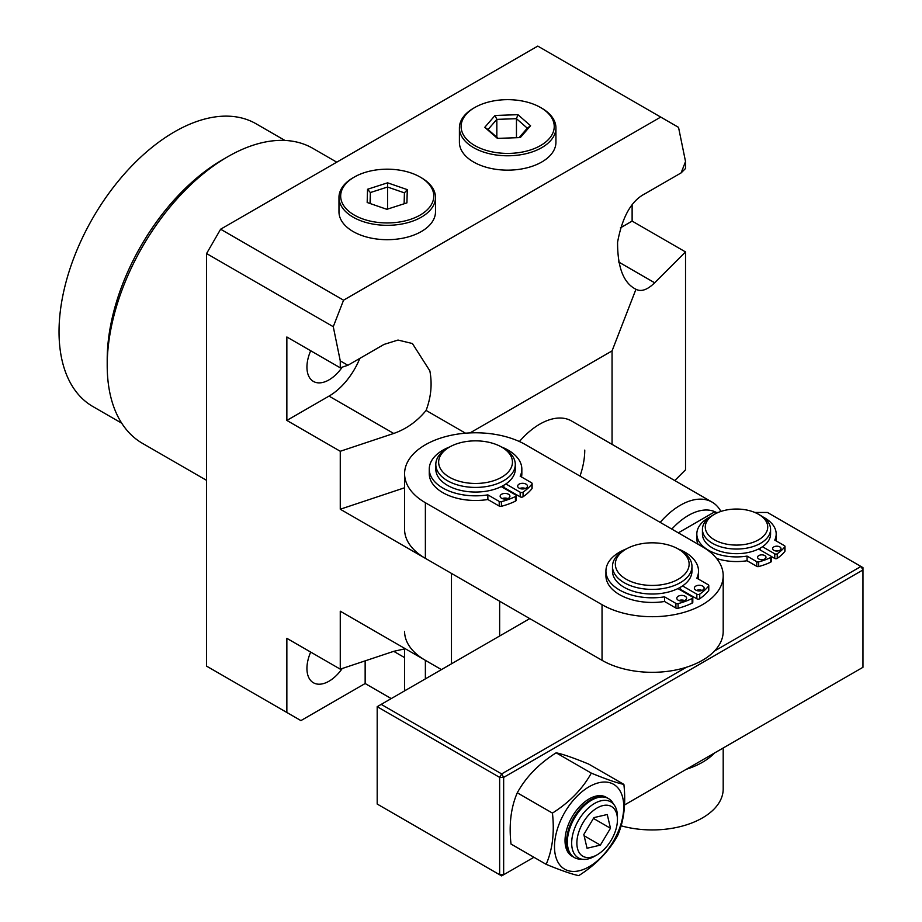 <?xml version="1.0" encoding="UTF-8"?>
<svg xmlns="http://www.w3.org/2000/svg" width="922" height="922" viewBox="0 0 922 922"><rect width="100%" height="100%" fill="white"/><g stroke="black" fill="none" stroke-linecap="round" stroke-linejoin="round"><path stroke-width="1.38" d="M342.235 668.496A31.233 18.025 -60 0 1 329.016 681.197A31.233 18.025 -60 0 1 313.399 682.753A31.233 18.025 -60 0 1 310.691 652.073M310.691 350.752A31.233 18.025 120 0 0 313.399 381.42A31.233 18.025 120 0 0 329.016 379.876A31.233 18.025 120 0 0 342.235 367.163M121.704 423.175L92.834 406.51A163.229 94.24 -60 0 1 59.031 331.782A163.229 94.24 -60 0 1 130.279 167.504A163.229 94.24 -60 0 1 256.062 123.779L284.933 140.444M107.206 365.389L107.206 359.592A163.229 94.24 -60 0 1 222.628 159.679L227.642 156.786A170.328 98.343 120 0 0 107.206 365.389A170.328 98.343 120 0 0 142.484 443.367L206.574 480.362M336.749 162.168L312.812 148.338A170.328 98.343 120 0 0 227.642 156.786M579.996 476.098A63.595 36.719 120 0 0 584.755 450.109M347.894 365.273L340.264 367.82L286.857 336.991L286.857 420.432L329.016 396.103L393.717 433.455C406.279 429.076 417.078 421.412 426.102 410.428C431.093 397.128 432.337 383.944 429.848 370.863L412.411 343.526L398.016 340.057L384.036 344.413L347.894 365.273L340.264 360.871L333.268 326.699L206.574 253.55L206.574 666.133L300.918 720.601L365.147 683.525L391.239 698.588M404.585 657.605L393.717 651.335L340.264 669.153L286.857 638.324L286.857 712.487M393.717 651.335L404.585 648.904M425.376 678.88L425.376 660.348L441.431 669.603L340.264 611.205L340.264 669.153M660.187 522.371A63.595 36.719 -60 0 1 680.298 505.268A63.595 36.719 -60 0 1 712.095 502.121L571.582 420.997A63.595 36.719 120 0 0 519.42 441.534M612.058 444.358L612.058 350.902L470.036 432.902M685.53 161.534L681.116 172.898L685.53 168.484L685.53 161.534L678.534 127.363L537.78 46.1L220.623 229.209L206.574 253.55M620.379 227.884L632.123 221.096L632.123 205.053M632.123 221.096L685.53 251.937L685.53 469.817L674.766 480.569M451.469 663.817L451.469 573.415L340.264 509.221L340.264 451.273L286.857 420.432M340.264 367.82L340.264 360.871M329.016 396.103A51.102 29.504 120 0 0 359.822 358.393M393.717 433.455L340.264 451.273M404.585 487.773L340.264 509.221M465.518 433.19L426.102 410.428M220.623 229.209L343.56 300.192L660.717 117.082M685.53 251.937L654.666 282.789L618.535 261.929M343.56 300.192L333.268 326.699M681.116 172.898L644.985 193.758C631.409 200.662 622.281 216.82 617.579 242.232C617.486 267.507 623.618 283.181 635.961 289.278L612.058 350.902M635.961 289.278L635.961 289.278C641.182 292.02 647.417 289.865 654.666 282.789M499.643 601.225L499.643 635.996M365.147 660.855L365.147 683.525M712.095 502.121A63.595 36.719 -60 0 1 720.9 511.445M671.827 529.101A56.772 32.777 -60 0 1 688.331 515.467A56.772 32.777 -60 0 1 716.394 512.471M425.376 660.348A70.971 40.971 180 0 1 404.585 631.363M404.585 648.339L404.585 686.994A70.971 40.971 0 0 0 404.873 690.716M621.105 825.789A70.971 40.971 0 0 0 723.194 788.967L723.194 747.996M714.458 753.043A70.971 40.971 180 0 1 686.348 769.259M404.585 473.747L404.585 529.378A70.971 40.971 0 0 0 425.376 558.352L425.376 502.721A70.971 40.971 180 0 1 404.585 473.747A70.971 40.971 180 0 1 425.365 444.784A70.971 40.971 180 0 1 525.724 444.773L702.403 546.746A70.971 40.971 180 0 1 723.194 575.72A70.971 40.971 180 0 1 679.387 613.579A70.971 40.971 180 0 1 602.043 604.694L602.043 660.325A70.971 40.971 0 0 0 679.387 669.199A70.971 40.971 0 0 0 723.194 631.351L723.194 575.72M425.376 558.352L602.043 660.325M425.376 502.721L602.043 604.694M377.19 706.69L499.643 777.384L501.649 773.915L381.212 704.373L377.19 706.69L377.19 804.042L501.649 875.9L533.919 857.276M624.563 804.941L862.969 667.298L862.969 567.618L860.964 566.465L714.458 651.047M686.348 667.274L501.649 773.915L503.654 777.384L503.654 874.736L499.643 874.736L499.643 777.384L503.654 777.384L862.969 569.946L860.964 566.465L767.45 512.471L754.864 512.471M381.212 704.373L529.77 618.604M678.315 532.847L713.593 512.471L718.157 512.471M433.766 196.801A46.561 26.876 180 0 1 385.961 222.94A46.561 26.876 180 0 1 340.691 195.326A46.561 26.876 180 0 1 354.313 177.059A46.561 26.876 180 0 1 420.155 177.059A46.561 26.876 180 0 1 433.766 196.801M354.313 177.059L353.103 177.75A48.255 27.867 0 0 0 338.985 196.697A48.255 27.867 0 0 0 338.973 197.458A48.255 27.867 0 0 0 386.572 225.314A48.255 27.867 0 0 0 435.472 198.218A48.255 27.867 0 0 0 435.495 197.458A48.255 27.867 0 0 0 421.354 177.75L420.155 177.059M338.973 197.458L338.973 211.83A48.255 27.867 0 0 0 386.572 239.685A48.255 27.867 0 0 0 435.472 212.59A48.255 27.867 0 0 0 435.495 211.83L435.495 197.458M407.282 189.632L387.597 182.821L367.544 189.264L367.175 202.506L386.86 209.317L406.913 202.875L407.282 189.632L404.424 192.859L387.551 187.028L370.356 192.548L367.544 189.264M387.597 182.821L387.551 208.821L386.456 209.167M404.113 203.774L404.424 192.859M370.356 203.601L370.356 192.548L370.056 203.497M546.804 111.965A46.561 26.876 180 0 1 532.893 149.122A46.561 26.876 180 0 1 468.537 141.089A46.561 26.876 180 0 1 474.749 107.528A46.561 26.876 180 0 1 540.592 107.528A46.561 26.876 180 0 1 546.804 111.965M474.749 107.528L473.551 108.22A48.255 27.867 0 0 0 459.41 127.916A48.255 27.867 0 0 0 467.108 143.014A48.255 27.867 0 0 0 521.299 154.654A48.255 27.867 0 0 0 555.931 127.916A48.255 27.867 0 0 0 548.233 112.818A48.255 27.867 0 0 0 541.802 108.22L540.592 107.528M459.41 127.916L459.41 142.288A48.255 27.867 0 0 0 467.108 157.385A48.255 27.867 0 0 0 521.299 169.014A48.255 27.867 0 0 0 555.931 142.288L555.931 127.916M517.922 114.674L495.022 115.481L484.765 127.328L497.419 138.381L520.319 137.585L530.576 125.738L517.922 114.674L516.458 118.684L496.831 119.376L488.038 129.529L484.765 127.328M495.022 115.481L496.831 119.376L496.831 137.217M530.576 125.738L527.303 128.17L516.458 118.684L516.458 137.712M519.121 137.62L527.303 128.17M488.038 129.529L498.134 138.358M572.896 856.653A34.068 19.673 -60 0 1 566.684 849.819A34.068 19.673 -60 0 1 576.411 810.45A34.068 19.673 -60 0 1 606.918 797.714M556.876 859.915A48.97 28.271 120 0 0 601.732 856.699A48.97 28.271 120 0 0 621.37 793.554A48.97 28.271 120 0 0 576.515 796.769A48.97 28.271 120 0 0 556.876 859.915M546.17 864.34C561.244 870.541 572.101 874.298 578.751 875.623C595.912 864.778 608.866 851.455 617.613 835.643C623.94 821.053 626.026 803.972 623.883 784.392C617.291 783.089 606.434 779.332 591.302 773.12C582.623 788.852 569.669 802.186 552.439 813.089C554.595 832.578 552.509 849.669 546.17 864.34L511.007 844.045C508.852 824.556 510.938 807.465 517.277 792.793C525.955 777.05 538.909 763.727 556.139 752.813C562.731 754.115 573.588 757.872 588.72 764.096L623.883 784.392M556.139 752.813L591.302 773.12M517.277 792.793L552.439 813.089M574.037 857.356A34.068 19.673 -60 0 1 573.657 857.137A34.068 19.673 -60 0 1 567.514 833.442A34.068 19.673 -60 0 1 585.101 803.8A34.068 19.673 -60 0 1 607.725 798.141A34.068 19.673 -60 0 1 608.094 798.36M581.655 859.143A34.068 19.673 -60 0 1 574.418 857.575A34.068 19.673 -60 0 1 568.275 833.891A34.068 19.673 -60 0 1 585.862 804.238A34.068 19.673 -60 0 1 608.485 798.579A34.068 19.673 -60 0 1 613.464 804.065M597.156 854.798L594.552 856.296A32.362 18.682 -60 0 1 571.824 846.073A32.362 18.682 -60 0 1 589.25 807.234A32.362 18.682 -60 0 1 617.44 816.662L617.44 819.658A28.686 16.561 -60 0 1 601.859 851.444A28.686 16.561 -60 0 1 597.156 854.798A28.686 16.561 -60 0 1 577.011 845.739A28.686 16.561 -60 0 1 592.454 811.302A28.686 16.561 -60 0 1 617.44 819.658M587.049 848.24L600.372 845.128L610.479 828.267L607.252 814.506L593.929 817.607L583.822 834.479L587.049 848.24M593.445 818.425L610.479 828.267M600.372 845.128L584.122 835.747M758.587 514.315L760.592 515.467A34.068 19.673 180 0 1 770.573 529.378A34.068 19.673 180 0 1 763.531 541.352A34.068 19.673 180 0 1 725.556 548.002A34.068 19.673 180 0 1 702.437 529.378A34.068 19.673 180 0 1 709.491 517.403A34.068 19.673 180 0 1 712.418 515.467L714.423 514.315A31.233 18.025 180 0 1 758.587 514.315A31.233 18.025 180 0 1 761.272 538.033A31.233 18.025 180 0 1 717.489 541.364A31.233 18.025 180 0 1 711.738 516.078A31.233 18.025 180 0 1 714.423 514.315M702.437 529.378L702.437 534.011A34.068 19.673 0 0 0 725.556 552.635A34.068 19.673 0 0 0 763.531 545.985A34.068 19.673 0 0 0 770.573 534.011L770.573 529.378M501.649 447.089L503.654 448.253A39.738 22.946 180 0 1 515.294 464.481A39.738 22.946 180 0 1 461.991 486.044A39.738 22.946 180 0 1 435.806 464.481A39.738 22.946 180 0 1 447.447 448.253L449.452 447.089A36.903 21.31 180 0 1 488.153 442.134A36.903 21.31 180 0 1 501.649 447.089A36.903 21.31 180 0 1 506.685 473.597A36.903 21.31 180 0 1 462.959 482.183A36.903 21.31 180 0 1 449.452 447.089M435.806 464.481L435.806 469.114A39.738 22.946 0 0 0 461.991 490.677A39.738 22.946 0 0 0 515.294 469.114L515.294 464.481M678.327 549.063L680.332 550.227A39.738 22.946 180 0 1 691.973 566.454A39.738 22.946 180 0 1 648.005 589.262A39.738 22.946 180 0 1 612.485 566.454A39.738 22.946 180 0 1 624.125 550.227L626.13 549.063A36.903 21.31 180 0 1 656.153 542.943A36.903 21.31 180 0 1 678.327 549.063A36.903 21.31 180 0 1 685.519 573.323A36.903 21.31 180 0 1 648.304 585.32A36.903 21.31 180 0 1 617.429 571.225A36.903 21.31 180 0 1 626.13 549.063M612.485 566.454L612.485 571.087A39.738 22.946 0 0 0 648.005 593.895A39.738 22.946 0 0 0 691.973 571.087L691.973 566.454M760.558 559.596A4.195 2.42 180 0 1 763.013 559.596M758.818 558.997A4.195 2.42 180 0 1 757.584 557.28A4.195 2.42 180 0 1 760.177 555.044A4.195 2.42 180 0 1 764.753 555.563A4.195 2.42 180 0 1 765.986 557.28A4.195 2.42 180 0 1 763.393 559.516A4.195 2.42 180 0 1 758.818 558.997M775.586 550.918A4.195 2.42 180 0 1 778.03 550.918M773.846 550.319A4.195 2.42 180 0 1 772.613 548.602A4.195 2.42 180 0 1 775.206 546.366A4.195 2.42 180 0 1 779.782 546.896A4.195 2.42 180 0 1 781.003 548.602A4.195 2.42 180 0 1 778.41 550.849A4.195 2.42 180 0 1 773.846 550.319M760.477 550.134L760.477 547.991M716.59 558.467A39.681 22.912 0 0 0 747.062 560.737L747.062 556.093A39.681 22.912 180 0 1 708.453 550.215A39.681 22.912 180 0 1 696.825 534.011A39.681 22.912 180 0 1 710.297 516.816M762.713 516.816A39.681 22.912 180 0 1 764.568 517.818A39.681 22.912 180 0 1 776.186 534.011A39.681 22.912 180 0 1 774.757 540.108L784.495 545.72A1.683 0.968 180 0 1 784.991 546.412A1.683 0.968 180 0 1 784.829 546.815A53.165 30.691 180 0 1 777.234 553.753A1.683 0.968 180 0 1 774.757 553.811L774.757 558.444A1.683 0.968 0 0 0 777.234 558.386A53.165 30.691 0 0 0 784.829 551.448A1.683 0.968 0 0 0 784.991 551.045A1.683 0.968 0 0 0 784.829 550.641M696.825 534.011L696.825 538.644A39.681 22.912 0 0 0 698.012 544.211M771.103 556.335L774.757 558.444M770.688 562.155A1.683 0.968 0 0 0 771.288 561.417L771.288 556.784A1.683 0.968 180 0 1 770.688 557.522A53.165 30.691 180 0 1 758.679 561.913A1.683 0.968 180 0 1 756.789 561.717L756.789 566.35A1.683 0.968 0 0 0 758.679 566.546A53.165 30.691 0 0 0 770.688 562.155L770.688 557.522M747.062 560.737L756.789 566.35M776.013 540.822A39.681 22.912 0 0 0 776.186 538.644L776.186 534.011M762.494 546.734L774.757 553.811M771.288 556.784A1.683 0.968 180 0 0 770.804 556.093L758.541 549.016M747.062 556.093L756.789 561.717M525.379 488.453A4.898 2.824 0 0 0 519.766 488.453M519.109 488.141A4.898 2.824 180 0 1 517.668 486.136A4.898 2.824 180 0 1 520.7 483.52A4.898 2.824 180 0 1 526.036 484.142A4.898 2.824 180 0 1 527.465 486.136A4.898 2.824 180 0 1 524.445 488.752A4.898 2.824 180 0 1 519.109 488.141M507.849 498.572A4.898 2.824 0 0 0 502.236 498.572M501.58 498.26A4.898 2.824 180 0 1 500.139 496.255A4.898 2.824 180 0 1 503.17 493.65A4.898 2.824 180 0 1 508.506 494.261A4.898 2.824 180 0 1 509.935 496.255A4.898 2.824 180 0 1 506.916 498.871A4.898 2.824 180 0 1 501.58 498.26M503.85 485.226L503.85 487.427L520.181 496.843A1.959 1.129 0 0 0 523.062 496.774A62.028 35.808 0 0 0 531.936 488.683A1.959 1.129 0 0 0 532.109 488.211L532.109 483.577A1.959 1.129 0 0 0 531.533 482.771L520.181 476.213A46.296 26.726 0 0 0 521.84 469.114A46.296 26.726 0 0 0 508.287 450.213A46.296 26.726 0 0 0 501.338 446.916M449.763 446.916A46.296 26.726 0 0 0 429.26 469.114A46.296 26.726 0 0 0 442.825 488.015A46.296 26.726 0 0 0 487.865 494.872L487.865 499.517L499.217 506.074A1.959 1.129 0 0 0 501.418 506.293A62.028 35.808 0 0 0 515.433 501.176A1.959 1.129 0 0 0 516.136 500.312L516.136 495.679A1.959 1.129 0 0 0 515.559 494.872L501.257 486.62M429.26 469.114L429.26 473.747A46.296 26.726 0 0 0 442.825 492.648A46.296 26.726 0 0 0 487.865 499.517M505.867 483.946L520.181 492.21A1.959 1.129 0 0 0 523.062 492.141A62.028 35.808 0 0 0 531.936 484.05A1.959 1.129 0 0 0 532.109 483.577M487.865 494.872L499.217 501.43A1.959 1.129 0 0 0 501.418 501.66A62.028 35.808 0 0 0 515.433 496.543A1.959 1.129 0 0 0 516.136 495.679M521.506 476.985A46.296 26.726 0 0 0 521.84 473.747L521.84 469.114M702.045 590.426A4.898 2.824 0 0 0 696.444 590.426M695.776 590.103A4.898 2.824 180 0 1 694.347 588.109A4.898 2.824 180 0 1 697.366 585.493A4.898 2.824 180 0 1 702.702 586.104A4.898 2.824 180 0 1 704.143 588.109A4.898 2.824 180 0 1 701.112 590.725A4.898 2.824 180 0 1 695.776 590.103M684.516 600.545A4.898 2.824 0 0 0 678.903 600.545M678.246 600.234A4.898 2.824 180 0 1 676.817 598.228A4.898 2.824 180 0 1 679.837 595.612A4.898 2.824 180 0 1 685.173 596.234A4.898 2.824 180 0 1 686.613 598.228A4.898 2.824 180 0 1 683.582 600.844A4.898 2.824 180 0 1 678.246 600.234M680.528 587.199L680.528 589.389L696.848 598.816A1.959 1.129 0 0 0 699.729 598.747A62.028 35.808 0 0 0 708.603 590.656A1.959 1.129 0 0 0 708.776 590.184L708.776 585.551A1.959 1.129 0 0 0 708.211 584.744L696.848 578.186A46.296 26.726 0 0 0 698.519 571.087A46.296 26.726 0 0 0 684.954 552.186A46.296 26.726 0 0 0 678.016 548.89M626.441 548.89A46.296 26.726 0 0 0 605.927 571.087A46.296 26.726 0 0 0 619.492 589.988A46.296 26.726 0 0 0 664.532 596.845L664.532 601.49L675.895 608.036A1.959 1.129 0 0 0 678.096 608.266A62.028 35.808 0 0 0 692.111 603.149A1.959 1.129 0 0 0 692.802 602.285L692.802 597.652A1.959 1.129 0 0 0 692.226 596.845L677.924 588.582M605.927 571.087L605.927 575.72A46.296 26.726 0 0 0 619.492 594.621A46.296 26.726 0 0 0 664.532 601.49M682.545 585.919L696.848 594.183A1.959 1.129 0 0 0 699.729 594.114A62.028 35.808 0 0 0 708.603 586.023A1.959 1.129 0 0 0 708.776 585.551M664.532 596.845L675.895 603.403A1.959 1.129 0 0 0 678.096 603.633A62.028 35.808 0 0 0 692.111 598.516A1.959 1.129 0 0 0 692.802 597.652M698.173 578.958A46.296 26.726 0 0 0 698.519 575.72L698.519 571.087M777.234 558.386L777.234 553.753M758.679 561.913L758.679 566.546M784.829 546.815L784.829 551.448M515.433 496.543L515.433 501.176M501.418 501.66L501.418 506.293M499.217 501.43L499.217 506.074M531.936 484.05L531.936 488.683M523.062 492.141L523.062 496.774M520.181 492.21L520.181 496.843M692.111 598.516L692.111 603.149M678.096 603.633L678.096 608.266M675.895 603.403L675.895 608.036M708.603 586.023L708.603 590.656M699.729 594.114L699.729 598.747M696.848 594.183L696.848 598.816M607.725 798.141L608.485 798.579M573.657 857.137L574.418 857.575M784.991 546.412L784.991 551.045"/></g></svg>
